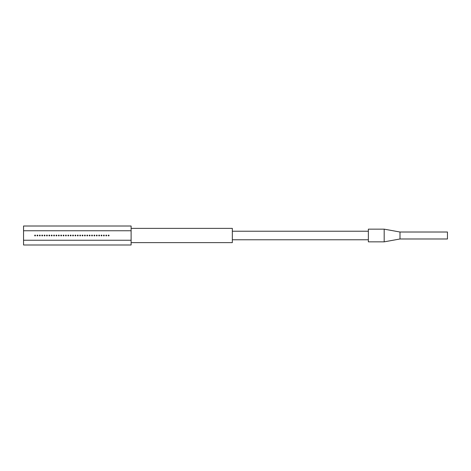 <?xml version="1.0" encoding="UTF-8"?>
<svg xmlns="http://www.w3.org/2000/svg" width="471" height="471" viewBox="0 0 471 471"><rect width="100%" height="100%" fill="white"/><g stroke="black" fill="none" stroke-linecap="round" stroke-linejoin="round"><path stroke-width="0.71" d="M35.084 235.106A0.394 0.394 0 0 0 34.683 235.5A0.394 0.394 0 0 0 35.084 235.894A0.394 0.394 0 0 0 35.478 235.5A0.394 0.394 0 0 0 35.084 235.106M37.45 235.106A0.394 0.394 0 0 0 37.056 235.5A0.394 0.394 0 0 0 37.45 235.894A0.394 0.394 0 0 0 37.851 235.5A0.394 0.394 0 0 0 37.45 235.106M39.823 235.106A0.394 0.394 0 0 0 39.429 235.5A0.394 0.394 0 0 0 39.823 235.894A0.394 0.394 0 0 0 40.223 235.5A0.394 0.394 0 0 0 39.823 235.106M42.196 235.106A0.394 0.394 0 0 0 41.801 235.5A0.394 0.394 0 0 0 42.196 235.894A0.394 0.394 0 0 0 42.596 235.5A0.394 0.394 0 0 0 42.196 235.106M44.568 235.106A0.394 0.394 0 0 0 44.174 235.5A0.394 0.394 0 0 0 44.568 235.894A0.394 0.394 0 0 0 44.969 235.5A0.394 0.394 0 0 0 44.568 235.106M46.941 235.106A0.394 0.394 0 0 0 46.547 235.5A0.394 0.394 0 0 0 46.941 235.894A0.394 0.394 0 0 0 47.341 235.5A0.394 0.394 0 0 0 46.941 235.106M49.314 235.106A0.394 0.394 0 0 0 48.919 235.5A0.394 0.394 0 0 0 49.314 235.894A0.394 0.394 0 0 0 49.714 235.5A0.394 0.394 0 0 0 49.314 235.106M51.686 235.106A0.394 0.394 0 0 0 51.292 235.5A0.394 0.394 0 0 0 51.686 235.894A0.394 0.394 0 0 0 52.087 235.5A0.394 0.394 0 0 0 51.686 235.106M54.059 235.106A0.394 0.394 0 0 0 53.665 235.5A0.394 0.394 0 0 0 54.059 235.894A0.394 0.394 0 0 0 54.459 235.5A0.394 0.394 0 0 0 54.059 235.106M56.432 235.106A0.394 0.394 0 0 0 56.037 235.5A0.394 0.394 0 0 0 56.432 235.894A0.394 0.394 0 0 0 56.832 235.5A0.394 0.394 0 0 0 56.432 235.106M58.804 235.106A0.394 0.394 0 0 0 58.41 235.5A0.394 0.394 0 0 0 58.804 235.894A0.394 0.394 0 0 0 59.205 235.5A0.394 0.394 0 0 0 58.804 235.106M61.177 235.106A0.394 0.394 0 0 0 60.783 235.5A0.394 0.394 0 0 0 61.177 235.894A0.394 0.394 0 0 0 61.577 235.5A0.394 0.394 0 0 0 61.177 235.106M63.55 235.106A0.394 0.394 0 0 0 63.155 235.5A0.394 0.394 0 0 0 63.55 235.894A0.394 0.394 0 0 0 63.944 235.5A0.394 0.394 0 0 0 63.55 235.106M65.922 235.106A0.394 0.394 0 0 0 65.528 235.5A0.394 0.394 0 0 0 65.922 235.894A0.394 0.394 0 0 0 66.317 235.5A0.394 0.394 0 0 0 65.922 235.106M68.295 235.106A0.394 0.394 0 0 0 67.901 235.5A0.394 0.394 0 0 0 68.295 235.894A0.394 0.394 0 0 0 68.689 235.5A0.394 0.394 0 0 0 68.295 235.106M70.668 235.106A0.394 0.394 0 0 0 70.273 235.5A0.394 0.394 0 0 0 70.668 235.894A0.394 0.394 0 0 0 71.062 235.5A0.394 0.394 0 0 0 70.668 235.106M73.04 235.106A0.394 0.394 0 0 0 72.646 235.5A0.394 0.394 0 0 0 73.04 235.894A0.394 0.394 0 0 0 73.435 235.5A0.394 0.394 0 0 0 73.04 235.106M75.413 235.106A0.394 0.394 0 0 0 75.019 235.5A0.394 0.394 0 0 0 75.413 235.894A0.394 0.394 0 0 0 75.807 235.5A0.394 0.394 0 0 0 75.413 235.106M77.786 235.106A0.394 0.394 0 0 0 77.391 235.5A0.394 0.394 0 0 0 77.786 235.894A0.394 0.394 0 0 0 78.18 235.5A0.394 0.394 0 0 0 77.786 235.106M80.158 235.106A0.394 0.394 0 0 0 79.764 235.5A0.394 0.394 0 0 0 80.158 235.894A0.394 0.394 0 0 0 80.553 235.5A0.394 0.394 0 0 0 80.158 235.106M82.531 235.106A0.394 0.394 0 0 0 82.137 235.5A0.394 0.394 0 0 0 82.531 235.894A0.394 0.394 0 0 0 82.925 235.5A0.394 0.394 0 0 0 82.531 235.106M84.904 235.106A0.394 0.394 0 0 0 84.509 235.5A0.394 0.394 0 0 0 84.904 235.894A0.394 0.394 0 0 0 85.298 235.5A0.394 0.394 0 0 0 84.904 235.106M87.276 235.106A0.394 0.394 0 0 0 86.882 235.5A0.394 0.394 0 0 0 87.276 235.894A0.394 0.394 0 0 0 87.671 235.5A0.394 0.394 0 0 0 87.276 235.106M89.649 235.106A0.394 0.394 0 0 0 89.254 235.5A0.394 0.394 0 0 0 89.649 235.894A0.394 0.394 0 0 0 90.043 235.5A0.394 0.394 0 0 0 89.649 235.106M92.022 235.106A0.394 0.394 0 0 0 91.627 235.5A0.394 0.394 0 0 0 92.022 235.894A0.394 0.394 0 0 0 92.416 235.5A0.394 0.394 0 0 0 92.022 235.106M94.394 235.106A0.394 0.394 0 0 0 94 235.5A0.394 0.394 0 0 0 94.394 235.894A0.394 0.394 0 0 0 94.789 235.5A0.394 0.394 0 0 0 94.394 235.106M96.767 235.106A0.394 0.394 0 0 0 96.372 235.5A0.394 0.394 0 0 0 96.767 235.894A0.394 0.394 0 0 0 97.161 235.5A0.394 0.394 0 0 0 96.767 235.106M99.14 235.106A0.394 0.394 0 0 0 98.745 235.5A0.394 0.394 0 0 0 99.14 235.894A0.394 0.394 0 0 0 99.534 235.5A0.394 0.394 0 0 0 99.14 235.106M101.512 235.106A0.394 0.394 0 0 0 101.118 235.5A0.394 0.394 0 0 0 101.512 235.894A0.394 0.394 0 0 0 101.907 235.5A0.394 0.394 0 0 0 101.512 235.106M103.885 235.106A0.394 0.394 0 0 0 103.49 235.5A0.394 0.394 0 0 0 103.885 235.894A0.394 0.394 0 0 0 104.279 235.5A0.394 0.394 0 0 0 103.885 235.106M106.258 235.106A0.394 0.394 0 0 0 105.863 235.5A0.394 0.394 0 0 0 106.258 235.894A0.394 0.394 0 0 0 106.652 235.5A0.394 0.394 0 0 0 106.258 235.106M108.63 235.106A0.394 0.394 0 0 0 108.236 235.5A0.394 0.394 0 0 0 108.63 235.894A0.394 0.394 0 0 0 109.025 235.5A0.394 0.394 0 0 0 108.63 235.106M23.55 230.755L131.109 230.755L131.109 226.009L23.55 226.009L23.55 230.755L131.109 230.755L131.109 240.245L23.55 240.245L23.55 230.755M399.997 238.985L399.997 232.015L447.45 232.015L447.45 238.985L399.997 238.985L384.183 241.847L368.363 241.847L368.363 229.153L384.183 229.153L384.183 241.847M131.109 228.382L232.338 228.382L232.338 242.618L131.109 242.618M131.109 240.245L23.55 240.245L23.55 244.991L131.109 244.991L131.109 240.245M399.997 232.015L384.183 229.153M368.363 239.768L232.338 239.768M368.363 231.232L232.338 231.232"/></g></svg>
